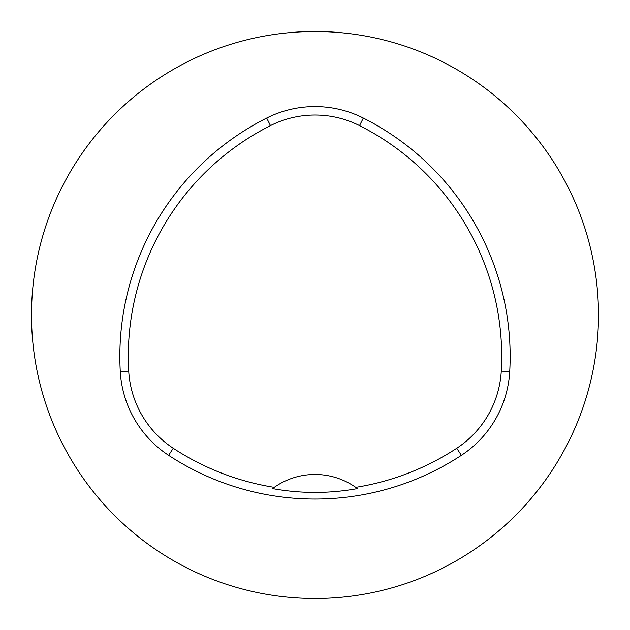 <?xml version="1.0" encoding="UTF-8"?>
<svg xmlns="http://www.w3.org/2000/svg" width="630" height="630" viewBox="0 0 630 630"><rect width="100%" height="100%" fill="white"/><g stroke="black" fill="none" stroke-linecap="round" stroke-linejoin="round"><path stroke-width="0.94" d="M355.753 487.36A37265.642 850.768 175.8 0 1 357.454 488.597C329.151 493.715 300.849 493.715 272.546 488.597A37265.642 850.768 -175.8 0 1 274.247 487.36A70.875 70.875 0 0 1 355.753 487.36A258.434 258.434 0 0 0 456.75 448.253A98.965 98.965 0 0 0 501.275 371.133A258.434 258.434 0 0 0 359.525 125.614A98.965 98.965 0 0 0 270.475 125.614A258.434 258.434 0 0 0 128.725 371.133A98.965 98.965 0 0 0 173.25 448.253A258.434 258.434 0 0 0 274.247 487.36M461.388 455.325A266.892 266.892 0 0 1 168.612 455.325A107.423 107.423 0 0 1 120.283 371.613A266.892 266.892 0 0 1 266.671 118.062A107.423 107.423 0 0 1 363.329 118.062A266.892 266.892 0 0 1 509.717 371.613A107.423 107.423 0 0 1 461.388 455.325L456.75 448.253M598.5 315A283.5 283.5 0 0 0 338.853 32.508A283.5 283.5 0 0 0 35.516 267.466A283.5 283.5 0 0 0 244.125 589.499A283.5 283.5 0 0 0 598.5 315M168.612 455.325L173.25 448.253M120.283 371.613L128.725 371.133M509.717 371.613L501.275 371.133M363.329 118.062L359.525 125.614M266.671 118.062L270.475 125.614"/></g></svg>

